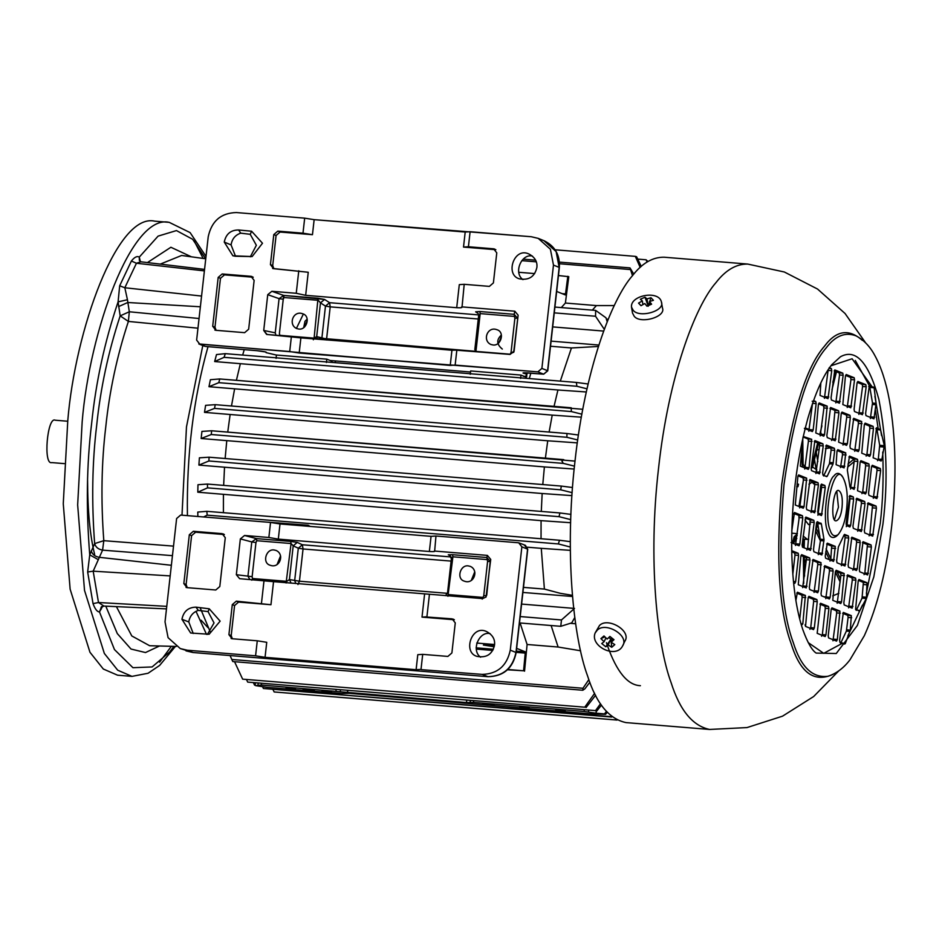 <?xml version="1.0" encoding="UTF-8"?>
<svg xmlns="http://www.w3.org/2000/svg" width="942" height="942" viewBox="0 0 942 942"><rect width="100%" height="100%" fill="white"/><g stroke="black" fill="none" stroke-linecap="round" stroke-linejoin="round"><path stroke-width="1.41" d="M224.479 274.864L253.245 277.231L224.479 274.864L220.463 278.326L224.479 274.864L222.194 273.957L250.972 276.312L251.961 276.548L250.972 276.312L254.14 280.363L248.664 329.205L244.649 332.667L215.871 330.301L214.882 330.077L215.871 330.301L212.704 326.25L218.179 277.419L222.194 273.957L250.972 276.312L254.14 280.363L248.664 329.205L244.649 332.667L215.871 330.301L212.704 326.25L218.179 277.419L222.194 273.957L224.479 274.864M214.976 327.168L220.463 278.326L214.976 327.168L216.118 330.324L214.976 327.168L212.704 326.25L214.976 327.168M514.497 316.418L514.179 314.334L517.511 318.184L514.885 318.219L514.179 314.334L517.511 318.184L514.885 318.219L514.497 316.418L480.185 313.604L478.713 315.829L480.185 313.604L475.934 351.401L510.223 354.216L511.047 352.426L513.673 352.39L518.124 315.193L513.967 351.684L509.916 354.416L300.887 337.872L266.621 334.445L263.725 330.454L267.74 294.669L271.873 291.29L296.247 293.292L305.655 295.329L456.705 307.704C461.097 307.94 462.757 307.657 461.674 306.857L514.827 311.213L518.124 315.193L514.108 350.989L509.916 354.416L456.835 350.059L455.151 365.084L537.858 371.866L541.885 368.404L547.585 370.701L559.171 267.387L553.472 265.091L541.885 368.404L547.761 370.83L543.675 374.186L524.353 372.797L543.569 374.162L547.761 370.83L543.675 374.186L528.203 372.902L543.569 374.162L537.858 371.866L541.885 368.404L553.472 265.091L550.411 249.265L538.212 238.373L531.241 236.725L470.105 231.72L468.421 246.745L493.596 248.806L494.585 249.041L493.596 248.806L496.775 252.856L493.396 282.918L489.381 286.38L464.206 284.307L459.296 284.637L456.705 307.704C461.097 307.94 462.757 307.657 461.674 306.857L514.827 311.213L518.124 315.193L513.673 352.39L511.047 352.426L514.885 318.219L511.047 352.426L510.14 354.428L475.934 351.401L474.933 349.541L475.91 351.625L480.185 313.604L479.855 311.519L475.616 311.826L478.242 313.533L475.616 311.826L477.182 312.355L475.616 311.826L479.855 311.519L480.185 313.604L514.497 316.418M308.246 272.262L272.603 268.458L273.604 268.682L270.425 264.631L273.792 234.582L277.808 231.12L312.461 234.688L314.145 219.663L465.195 232.038L470.105 231.72L468.421 246.745L493.596 248.806L496.775 252.856L493.396 282.918L489.381 286.38L464.206 284.307L462.016 307.28L464.206 284.307L459.296 284.637L456.705 307.704L305.655 295.329L308.246 272.262L273.604 268.682L270.425 264.631L273.792 234.582L277.808 231.12L302.983 233.18L304.678 218.155L314.145 219.663L531.241 236.725L538.212 238.373L550.411 249.265L553.472 265.091L559.171 267.387L556.11 251.561L543.911 240.669L538.212 238.373L543.911 240.669C554.979 246.039 560.125 254.988 559.348 267.516L547.761 370.83L559.348 267.516C560.125 254.988 554.979 246.039 543.911 240.669L556.11 251.561L559.171 267.387L547.585 370.701L543.675 374.186L537.858 371.866L299.191 353.038L289.712 351.531L291.396 336.494L267.092 334.504L263.725 330.454L267.74 294.669L271.873 291.29L296.247 293.292L298.779 270.754L296.247 293.292L305.655 295.329L308.246 272.262M273.839 268.705L272.709 265.55L276.077 235.5L280.092 232.038L312.461 234.688L314.145 219.663L304.678 218.155L236.348 212.551C220.97 212.974 211.597 221.064 208.217 236.783L196.631 340.097L199.798 344.16L289.712 351.531L291.396 336.494L451.936 350.259L450.229 365.414L198.809 343.924L199.798 344.16L196.631 340.097L208.217 236.783C211.597 221.064 220.97 212.974 236.348 212.551L304.678 218.155L302.983 233.18L312.461 234.688L280.092 232.038L276.077 235.5L272.709 265.55L273.839 268.705M463.511 247.075L468.421 246.745L463.511 247.075L495.881 249.724L463.511 247.075L465.195 232.038L463.511 247.075M235.359 256.248L232.886 255.788L224.255 242.07C225.962 233.993 230.755 229.966 238.644 229.989L251.596 231.226L262.488 243.236L252.138 256.565L232.886 255.788L224.255 242.07C225.962 233.993 230.755 229.966 238.644 229.989L240.705 233.157C235.217 235.064 232.003 238.985 231.084 244.908L235.512 256.259L231.084 244.908L224.255 242.07L231.084 244.908C232.003 238.985 235.217 235.064 240.705 233.157L250.231 234.311L240.705 233.157L238.644 229.989L251.596 231.226L250.231 234.311L256.354 245.285L250.325 256.813L256.354 245.285L250.231 234.311L251.596 231.226L262.488 243.236L252.138 256.565L235.359 256.248M536.869 267.516C537.552 261.864 535.009 257.413 529.239 254.163C514.191 246.274 504.724 274.84 519.325 278.82C528.851 280.551 534.703 276.783 536.869 267.516C537.552 261.864 535.009 257.413 529.239 254.163C514.191 246.274 504.724 274.84 519.325 278.82C528.851 280.551 534.703 276.783 536.869 267.516M522.963 279.644C513.143 272.839 521.562 253.28 532.442 256.083C521.562 253.28 513.143 272.839 522.963 279.644M307.116 319.173L304.996 321.269L303.665 327.745L304.996 321.269L307.116 319.173M298.802 329.052L296.718 328.558C287.84 324.696 293.233 310.071 302.665 313.768C310.931 315.947 306.845 330.312 298.802 329.052L296.718 328.558C287.84 324.696 293.233 310.071 302.665 313.768C310.931 315.947 306.845 330.312 298.802 329.052M501.321 335.093C496.304 339.803 496.634 344.466 502.322 349.07C496.634 344.466 496.304 339.803 501.321 335.093M493.007 344.972L490.923 344.489C482.045 340.615 487.438 325.991 496.87 329.688C505.136 331.867 501.05 346.232 493.007 344.972L490.923 344.489C482.045 340.615 487.438 325.991 496.87 329.688C505.136 331.867 501.05 346.232 493.007 344.972M332.585 360.704L470.529 372.008L332.561 360.692L332.149 361.316L326.792 359.149L276.442 355.028L276.077 358.36M523.293 376.329L525.919 376.305L526.554 373.974C521.362 372.914 521.915 372.561 528.203 372.902C521.915 372.561 521.362 372.914 526.554 373.974L525.919 376.305L523.929 376.376M266.068 352.626L276.442 355.063L266.068 352.626C267.293 352.084 264.219 351.437 256.86 350.66L205.615 346.479L199.798 344.16L205.509 346.444L256.966 350.683L205.615 346.479L256.86 350.66C264.219 351.437 267.293 352.084 266.068 352.626M320.468 302.865L318.337 300.333L284.025 297.519L283.248 299.226L279.079 298.638L283.695 295.435L283.248 299.226L279.079 298.638L283.695 295.435L284.025 297.519L318.337 300.333L320.468 302.865L316.689 336.577L317.383 339.226L316.689 336.577L326.591 339.096L326.462 339.968L330.206 306.857L325.473 306.103L329.57 302.688L330.206 306.857L325.473 306.103L320.468 302.865L316.689 336.577L321.858 338.343L325.473 306.103L320.468 302.865L324.566 299.438L318.019 298.249L314.098 338.143L316.689 336.577L314.098 338.143L318.019 298.249L283.695 295.435L271.873 291.29L283.695 295.435L324.566 299.438L320.468 302.865M478.654 315.523L474.815 349.682L478.654 315.523M279.809 335.328L314.098 338.143L313.333 339.791L314.098 338.143L279.809 335.328L279.409 333.433L279.809 335.328M275.241 332.844L263.725 330.454L275.241 332.844L275.959 335.234L275.241 332.844L279.079 298.638L275.241 332.844M187.011 587.643L215.777 589.998L219.804 586.536L225.279 537.694L222.1 533.643L193.334 531.288L189.318 534.75L183.831 583.593L187.011 587.643L186.021 587.408M223.101 533.878L224.384 534.561L195.618 532.206L191.591 535.668L186.116 584.511L187.246 587.655M453.078 619.082L454.374 619.765L422.004 617.116L426.914 616.786L429.446 594.249L482.587 598.606L486.013 597.028L490.735 559.442L487.367 555.391L434.286 551.035C435.392 551.612 433.744 551.765 429.364 551.494L278.314 539.118L268.859 537.482L244.543 535.48L240.351 538.906L236.336 574.702L239.633 578.682L273.545 581.661L270.955 604.729L236.301 601.161L232.285 604.623L228.918 634.673L232.097 638.735L257.272 640.796L255.576 655.82L265.055 657.328L416.105 669.715L417.789 654.678L422.699 654.36L447.874 656.421L451.889 652.959L455.269 622.898L452.089 618.847L427.268 617.045M416.105 669.715L421.015 669.385L422.699 654.36M421.368 669.644L482.151 674.39C497.517 673.966 506.902 665.888 510.281 650.157L521.868 546.843L527.567 549.139L515.981 652.453L510.281 650.157M429.364 551.494L431.059 536.339L435.969 536.01L434.639 551.341M431.059 536.339L280.01 523.952L270.542 522.445L268.859 537.482M255.576 655.82L187.246 650.216L180.287 648.579L168.076 637.675L165.027 621.861L176.613 518.536L180.629 515.074L270.542 522.445M435.969 536.01L518.689 542.792L525.389 545.324L527.744 549.268L524.388 545.088M518.689 542.792L521.868 546.843M196.007 607.154C188.27 607.307 183.584 611.346 181.936 619.271L190.661 633.012L209.124 634.26L220.134 621.155L209.254 608.803L196.007 607.154L198.279 610.392L208.052 611.593L214.034 622.933L207.417 634.402M193.216 633.471L188.789 621.944C189.742 616.15 192.91 612.312 198.279 610.392M209.254 608.803L208.052 611.593M494.515 645.082C492.348 654.337 486.496 658.105 476.97 656.374C462.381 652.406 471.836 623.828 486.884 631.717C492.666 634.967 495.209 639.43 494.515 645.082M490.087 633.636C479.207 630.834 470.8 650.392 480.608 657.21M277.113 564.435L280.563 555.862M274.028 549.963C265.985 548.715 261.9 563.081 270.166 565.247C279.597 568.944 284.99 554.332 276.112 550.458L274.028 549.963M471.318 580.354L474.768 571.782M468.233 565.883C460.191 564.635 456.105 579 464.371 581.167C473.802 584.864 479.195 570.251 470.317 566.377L468.233 565.883M257.272 640.796L266.739 642.303L265.055 657.328M270.955 604.729L238.585 602.079L234.57 605.541L231.202 635.591L232.333 638.747M231.096 638.499L232.097 638.735M264.007 580.684L261.476 603.221M273.545 581.661L429.446 594.249M485.872 597.204L486.39 595.685L483.752 595.709L482.245 599.077M490.735 559.442L490.217 561.479L486.837 557.511L487.591 561.503L490.217 561.479L486.72 595.226M244.543 535.48L256.424 538.612L251.785 541.933L255.965 542.521L256.777 540.72L256.424 538.612L290.713 541.426L291.066 543.534L293.209 545.854L297.248 542.404L302.347 544.759L451.159 556.957M291.102 583.098L289.43 579.565L286.827 581.332L252.503 578.518L252.126 576.716L247.958 576.139L249.83 579.518M290.713 541.426L297.248 542.404M450.37 555.745L448.298 554.779L452.549 554.697L452.902 556.804L487.191 559.607M448.298 554.779L449.452 555.085L451.477 558.194M447.921 596.262L452.902 556.804L451.453 558.83L449.452 555.085M482.987 597.416L448.663 594.602L447.556 592.718L451.395 558.559M297.955 584.523L299.438 581.202L289.43 579.565L293.209 545.854L298.308 548.209L303.053 548.962L302.347 544.759L298.308 548.209L294.693 580.449L295.753 583.487M251.761 580.178L252.503 578.518M846.599 509.351C848.141 495.786 846.905 485.118 842.902 477.323C834.553 461.604 822.778 512.154 829.996 529.875C831.774 535.574 834.506 537.128 838.203 534.538C842.643 528.909 845.445 520.514 846.599 509.351M842.902 477.323L841.442 475.404C838.804 472.566 836.296 472.731 833.941 475.922C826.935 480.773 822.366 521.421 827.735 531.241C829.619 537.293 832.528 538.954 836.461 536.198L838.203 534.538M842.042 507.514C842.878 498.247 841.771 492.595 838.721 490.547C833.117 487.65 829.973 522.692 836.237 520.808C839.181 519.678 841.124 515.25 842.042 507.514M834.53 519.513L838.439 507.22L836.826 491.547M795.284 504.994L797.874 476.581L798.663 474.933L806.646 478.147L804.056 506.549L803.267 508.197L795.284 504.994M799.676 507.903L803.408 479.961L803.043 477.853L798.015 475.828M809.955 479.513L818.045 482.728L818.41 484.836L814.677 512.789L806.693 509.575L806.328 507.467L810.002 479.513M811.074 512.495L814.806 484.541L814.453 482.434L809.425 480.42M820.682 485.754L821.471 484.106L824.886 485.483L825.251 487.591L821.518 515.545L818.092 514.167L817.738 512.059L820.682 485.754M817.915 515.25L821.648 487.297L820.823 485M825.934 634.896L825.157 636.545L817.173 633.33L820.541 603.28L828.524 606.483L828.889 608.591L825.934 634.896L822.342 634.602L825.286 608.297L824.933 606.189L819.905 604.163M821.565 636.25L822.342 634.602M821.024 593.648L824.756 565.706L832.74 568.909L833.105 571.029L830.149 597.322L829.372 598.971L821.389 595.756L821.024 593.648M825.781 598.676L829.502 570.722L829.148 568.615L824.12 566.601M809.684 589.539L809.319 587.431L813.052 559.477L821.035 562.692L818.445 591.093L817.668 592.742L809.684 589.539M814.065 592.447L817.797 564.505L817.432 562.398L812.404 560.372M800.853 556.31L801.63 554.661L809.614 557.876L809.979 559.984L806.246 587.926L798.263 584.723L800.853 556.31M802.655 587.631L806.376 559.689L806.022 557.582L800.994 555.556M791.775 530.947L794.447 512.507L802.431 515.721L802.784 517.829L799.84 544.123L799.052 545.771L791.068 542.557M795.46 545.477L799.193 517.535L798.828 515.427L793.8 513.402M821.353 523.905L824.014 539.53L821.86 554.944L813.876 551.729L813.523 549.622L816.467 523.328L817.256 521.68L821.353 523.905L817.75 523.611L816.608 522.575M818.268 554.65L820.435 540.626L817.75 523.611M813.829 520.302L814.194 522.41L810.461 550.363L802.478 547.149L802.113 545.041L805.846 517.087L813.829 520.302L810.238 520.008L805.21 517.982M806.858 550.057L807.647 548.409L810.238 520.008M825.604 558.194L825.239 556.086L827.288 543.169L835.271 546.372L833.588 561.397L825.604 558.194M829.984 561.102L830.773 559.454L831.68 546.077L826.64 544.052M814.312 627.961L813.523 629.609L805.54 626.406L808.13 597.993L808.919 596.345L816.902 599.559L817.256 601.667L814.312 627.961L810.709 627.666L813.664 601.373L813.299 599.265L808.271 597.24M809.932 629.315L810.709 627.666M845.421 376.176L846.21 374.516L854.182 377.73L854.547 379.838L850.814 407.792L842.831 404.577L845.421 376.176M847.223 407.497L850.956 379.544L850.591 377.436L845.563 375.411M850.332 417.412L847.388 443.706L846.599 445.354L838.615 442.151L841.206 413.738L841.995 412.09L849.978 415.304L850.332 417.412L846.74 417.118L846.375 415.01L841.347 412.985M843.008 445.06L846.74 417.118M811.521 470.647L811.156 468.539L814.889 440.585L822.872 443.8L823.237 445.907L819.505 473.85L811.521 470.647M815.902 473.555L819.634 445.613L819.281 443.505L814.253 441.48M827.17 406.132L824.58 434.533L823.791 436.181L815.807 432.979L818.398 404.565L819.187 402.917L827.17 406.132L823.567 405.837L818.539 403.812M820.199 435.887L823.932 407.945L823.567 405.837M831.433 399.997L831.068 397.889L834.8 369.935L842.784 373.15L843.149 375.257L839.416 403.2L831.433 399.997M835.813 402.905L839.546 374.963L839.192 372.855L834.165 370.83M838.568 410.712L838.933 412.82L835.201 440.774L827.217 437.559L826.852 435.451L830.585 407.509L838.568 410.712L834.977 410.418L829.949 408.392M831.598 440.479L832.387 438.831L834.977 410.418M826.758 476.64L823.002 475.133L822.637 473.025L826.369 445.071L834.353 448.286L834.718 450.394L833.011 464.029L827.217 476.252L825.428 476.11M823.626 475.957L829.419 463.735L831.115 450.099L830.762 447.992L825.734 445.966M845.763 452.867L844.079 467.903L836.096 464.689L836.991 451.312L837.779 449.664L845.763 452.867L842.16 452.572L837.132 450.559M840.476 467.597L842.525 454.68L842.16 452.572M803.22 436.499L811.686 439.302L809.096 467.703L808.307 469.352L800.323 466.149L802.914 437.736M804.715 469.057L808.448 441.115L808.083 439.007L803.114 437.006M813.535 400.621L815.76 401.516L816.125 403.623L813.17 429.929L812.393 431.577L804.386 428.351M808.801 431.283L812.534 403.329L816.125 403.623M857.255 568.827L856.466 570.475L848.495 567.261L848.13 565.153L851.862 537.211L859.846 540.414L860.199 542.521L857.255 568.827L853.652 568.532L856.608 542.227L856.243 540.119L851.215 538.094M852.875 570.181L853.652 568.532M844.197 604.929L843.832 602.821L847.564 574.879L855.548 578.082L855.913 580.19L852.18 608.143L844.197 604.929M848.577 607.849L852.31 579.895L851.957 577.787L846.929 575.774M839.934 611.075L837.344 639.477L836.555 641.125L828.583 637.911L828.218 635.803L831.174 609.509L831.951 607.861L839.934 611.075L836.331 610.781L831.303 608.756M832.963 640.831L836.696 612.889L836.331 610.781M832.787 600.348L835.377 571.935L836.166 570.287L844.15 573.501L841.559 601.903L840.77 603.551L832.787 600.348M837.179 603.257L840.912 575.315L840.547 573.207L835.519 571.182M844.491 534.408L848.365 535.927L848.718 538.035L844.986 565.989L837.002 562.774L836.649 560.667L838.356 547.031L844.138 534.809M841.394 565.695L845.127 537.741L844.762 535.633L843.914 535.292M871.032 544.912L871.397 547.019L867.664 574.973L859.681 571.759L859.316 569.651L863.049 541.709L871.032 544.912L867.441 544.617L862.413 542.604M864.061 574.679L864.85 573.03L867.441 544.617M866.299 598.5L859.834 610.675L855.595 609.545L858.186 581.132L858.963 579.483L866.97 582.709L866.475 597.228L866.299 598.5L862.036 598.146L863.378 582.415L858.327 580.378M856.243 610.381L862.036 598.146M858.044 610.522L859.375 611.064M876.072 506.066L876.437 508.174L872.704 536.128L864.721 532.913L864.356 530.805L868.088 502.863L876.072 506.066L872.48 505.772L867.452 503.746M869.101 535.833L869.89 534.185L872.48 505.772M861.294 531.535L853.322 528.332L852.957 526.225L856.69 498.271L864.674 501.485L865.027 503.593L861.353 531.547M857.703 531.241L861.435 503.299L861.07 501.191L856.043 499.166M861.683 421.521L859.092 449.935L858.315 451.583L850.332 448.368L849.967 446.261L853.699 418.319L861.683 421.521L858.08 421.227L853.052 419.214M854.712 451.289L858.445 423.335L858.08 421.227M870.514 454.75L869.725 456.399L861.742 453.184L864.332 424.783L865.121 423.135L873.104 426.349L873.458 428.457L870.514 454.75L866.911 454.456L869.866 428.151L869.501 426.043L864.473 424.03M866.134 456.105L866.911 454.456M871.527 466.938L872.304 465.289L880.287 468.504L880.652 470.611L876.92 498.553L868.936 495.339L868.571 493.231L871.527 466.938M873.316 498.259L877.049 470.317L876.696 468.209L871.668 466.184M866.299 492.325L865.51 493.973L857.526 490.758L860.117 462.357L860.906 460.709L868.889 463.911L869.242 466.019L866.299 492.325L862.695 492.03L865.651 465.725L865.286 463.617L860.258 461.592M861.918 493.679L862.695 492.03M847.329 470.14L849.496 456.116L857.479 459.331L857.844 461.439L854.111 489.381L850.014 487.155L847.329 470.14M850.508 489.086L854.241 461.144L853.888 459.037L848.86 457.011M850.673 525.306L849.896 526.955L846.481 525.577L846.116 523.469L849.849 495.516L853.264 496.893L853.629 499.001L850.673 525.306L847.082 525.012L850.025 498.707L849.201 496.41M846.305 526.66L847.082 525.012M857.055 383.1L857.832 381.451L865.816 384.654L866.181 386.762L862.448 414.715L854.465 411.501L854.1 409.393L857.055 383.1M858.845 414.421L862.578 386.467L862.224 384.36L857.196 382.346M876.107 403.353L873.952 418.837L865.969 415.622L865.604 413.514L869.348 385.502L874.105 387.774L876.107 403.353L872.516 403.058L869.843 387.421L868.701 386.397M870.349 418.542L872.516 403.058M855.289 360.433L869.231 385.49M829.172 367.698L831.386 368.581L831.739 370.689L828.018 398.643L820.035 395.428L820.835 382.935M824.415 398.348L828.183 369.7M881.9 459.355L881.123 461.003L873.14 457.788L876.507 427.739L880.605 429.964L884.326 445.672L881.9 459.355L878.309 459.06L879.687 445.295L877.014 429.67L875.872 428.634M877.532 460.709L878.309 459.06M625.994 722.596C609.085 719.005 596.274 703.438 587.561 675.897C573.466 638.017 564.317 553.048 574.938 461.698C584.841 370.065 611.44 299.462 632.447 275.712C642.103 263.207 652.676 257.048 664.145 257.213L747.724 264.066C736.244 263.901 725.681 270.06 716.026 282.553C695.019 306.315 668.42 376.918 658.517 468.551C647.896 559.901 657.045 644.87 671.14 682.75C679.841 710.292 692.653 725.846 709.573 729.449L625.994 722.596M839.981 642.479L839.616 640.372L843.349 612.43L851.332 615.632L850.308 630.116L845.257 643.692L839.981 642.479M840.617 643.304L846.387 631.081L848.094 617.446L847.729 615.338L842.701 613.313M842.419 643.457L844.621 644.057M791.716 550.658L798.227 553.272L798.581 555.38L795.637 581.673L794.848 583.322L793.588 582.815M792.823 574.314L794.989 555.085L794.624 552.978L791.739 551.812M799.711 619.071L802.16 597.252L801.795 595.144L796.767 593.119M795.896 600.478L797.415 592.224L805.398 595.438L802.796 623.91L801.442 625.335M645.011 297.236L640.36 299.25L642.338 300.922L638.535 303.1L641.055 305.667L644.799 303.524L646.942 306.197L651.605 304.172L649.462 301.511L653.43 300.321L650.957 297.719L646.989 298.908L645.011 297.236L648.237 306.244L646.989 298.908M649.462 301.511L650.015 304.808M648.485 305.479L649.556 302.111M649.792 301.381L650.957 297.719M642.338 300.922L642.95 304.513M638.535 303.1L641.007 305.703M633.165 310.283C639.277 318.384 665.276 311.013 661.425 301.97C658.905 289.971 630.186 295.187 631.493 307.068L633.165 310.283M631.493 307.068L632.506 313.038L634.178 316.241C640.289 324.354 666.288 316.971 662.45 307.928L661.425 301.97M605.8 646.789L601.738 643.539L604.116 641.714L600.902 638.617L603.963 635.956L607.166 639.053L609.898 636.439L613.972 639.689L611.228 642.291L614.808 644.611L611.747 647.272L608.179 644.952L605.8 646.789L610.887 639.218L608.179 644.952M611.228 642.291L612.865 638.841M608.791 637.534L610.887 639.218L611.747 647.272M600.902 638.617L604.835 636.863M604.116 641.714L605.906 637.911M610.887 639.218L612.053 638.205M597.287 630.151C605.659 621.379 629.762 635.709 622.615 645.918C615.997 659.306 589.574 646.13 595.167 632.918L597.287 630.151M595.167 632.918L599.489 625.488C607.873 616.716 631.976 631.046 624.829 641.255L622.615 645.918M67.718 421.239L55.225 420.214C47.383 416.176 42.967 465.218 51.751 462.593L64.244 463.617M94.647 554.497C90.032 535.798 87.677 511.023 87.582 480.185M169.195 222.347L154.818 221.17C117.138 212.339 75.101 330.442 67.777 420.674L63.267 503.723L70.132 589.186L89.961 652.264L103.326 669.032L117.597 675.202L131.974 676.38L117.715 670.209L104.338 653.442L84.509 590.375L77.656 504.912L82.166 421.851C89.49 331.619 131.527 213.516 169.195 222.347L190.107 232.603L206.015 256.412M172.457 555.65L102.584 550.14L93.176 571.182L98.498 602.515L103.926 606.071L166.475 608.885M197.961 328.193L128.383 321.422C116.985 356.041 109.449 391.189 105.775 426.867C101.477 462.31 100.818 500.249 103.797 540.673L102.584 550.14C98.298 549.327 95.648 547.149 94.636 543.605L103.797 540.673L173.516 546.125M836.484 371.76L831.986 389.705M821.106 433.155L820.659 434.921M818.574 443.223L812.51 467.444M811.509 467.362L817.656 442.846M819.728 434.556L821.93 425.796M832.81 382.346L835.554 371.395M803.679 437.229L803.067 437.182M813.17 429.929L809.578 429.634L805.292 427.903M802.761 439.113L803.09 464.194L805.445 467.785M802.914 467.185L802.172 464.959L801.936 446.484M848.024 464.006L853.935 459.06M816.902 449.899L819.199 449.558M825.38 448.639L830.467 447.874M854.194 461.615L847.682 467.055M817.833 461.651L816.267 452.443M816.09 468.998L814.477 459.578M816.431 528.745L819.834 535.845M826.063 548.821L830.844 558.806M837.085 571.806L840.499 578.953M840.158 582.003L835.377 572.018M829.502 559.76L825.722 551.871M820.411 540.814L815.631 530.829M824.109 596.851L826.581 596.781M832.693 595.921L838.898 593.272M804.362 562.869L806.399 558.571M807.094 548.998L807.73 547.643M797.179 535.515L794.789 538.165L793.447 543.522M792.528 543.145L794.118 536.763L797.356 533.843M793.588 543.569L795.766 538.447M803.703 583.51L803.361 556.51M803.243 547.455L803.161 541.532L804.091 539.13M804.444 539.154L804.162 547.832M804.28 556.875L804.527 576.151M805.163 624.617L805.163 625.417M796.755 486.625L797.945 486.72L798.557 484.247L797.05 483.964M798.898 506.443L803.338 480.608M811.227 467.915L813.264 467.503L816.902 469.976M821.353 485.224L821.589 487.791M817.892 524.435L815.642 530.676M808.672 539.26L807.376 539.401L803.137 535.998M799.028 518.948L798.84 515.427L802.431 515.721M795.178 512.789L795.213 514.155L793.67 514.12M791.727 533.184L797.379 533.643M808.931 484.247L812.051 482.269L814.795 484.694M810.379 524.035L808.577 524.635L804.939 519.937M303.348 314.086L296.4 328.428M207.935 627.596L201.093 620.225M797.933 486.708L796.767 486.519M606.46 642.703L607.143 644.799M607.402 645.588C616.727 671.893 627.737 685.258 640.419 685.682M614.29 305.573L596.404 305.585L592.33 310.13M598.394 346.468L571.441 347.963L560.313 381.121M586.324 391.978L557.935 389.988L554.049 406.367M581.344 417.176L552.224 415.116L549.127 432.048M577.305 442.87L547.738 440.785L545.394 458.13M574.161 469.034L544.394 466.926L542.78 484.553M571.924 495.61L542.156 493.514L541.297 511.435M570.616 522.716L541.073 520.643L541.049 538.73M570.346 550.352L541.273 548.338L544.394 589.08L560.196 593.295L572.406 595.344M551.117 625.523L558.111 647.024L580.578 650.769M607.166 712.34L605.6 714.33L589.892 713.801L348.764 693.277M605.6 714.33L604.517 713.895L606.342 711.434M596.227 710.998L596.121 713.212L604.517 713.895M530.864 373.138L529.298 378.578M348.752 693.312L341.734 693.453L267.092 687.33L255.682 685.646L261.311 685.011L466.62 702.591L473.496 702.402L584.111 711.469L596.121 713.212M262.571 686.789L263.407 688.496L611.935 716.721M263.407 688.496L611.699 717.05M273.027 689.615L274.157 691.958L617.104 720.029M274.157 691.958L617.069 720.065M647.107 262.029L646.071 259.78L647.978 261.487M646.071 259.78L637.734 259.097M640.183 267.398L635.32 256.365L636.604 256.754L641.255 266.433M635.32 256.365L555.121 249.795M632.482 275.665L629.998 267.893L633.778 274.11M558.453 275.535L568.791 276.689L565.388 303.041L561.314 307.587M596.404 305.585L565.388 303.041M554.261 312.862L595.532 316.241L595.65 310.401L605.989 317.807L607.201 321.775M335.576 360.939L335.093 362.658M330.112 360.492L332.561 360.692L332.149 361.316M603.645 331.078L552.683 326.898M604.293 329.3L595.532 316.241M527.202 372.844L526.354 377.236L520.997 375.081L470.647 370.948L470.27 374.28M525.954 376.164L526.825 376.247L526.354 377.236M498.765 342.97L501.474 336.212M304.56 327.051L307.28 320.292M456.835 350.059L455.151 365.084L450.229 365.414L451.936 350.259L456.835 350.059M326.792 359.149L326.427 362.482M244.237 349.635L242.671 355.075M534.691 273.592L518.689 272.273M567.826 276.3L565.377 294.952L556.663 291.443M562.174 293.657L565.848 293.963L565.377 294.952M520.997 375.081L520.62 378.401M216.507 354.557L225.326 353.65L224.078 357.336L214.658 361.551L216.507 354.557M587.019 388.822L576.857 386.267L576.398 382.44L588.126 383.995M557.935 389.988L214.658 361.551M240.292 363.953L236.407 380.321M571.252 407.78L219.745 378.955L218.791 382.664L208.971 386.703L210.407 379.708L219.769 378.955L582.792 409.287M581.885 414.186L571.37 411.572L571.17 407.768M552.224 415.116L208.971 386.703M234.582 389.081L231.485 406.002M205.603 405.343L215.247 404.671L214.529 408.404L204.496 412.372L205.603 405.343M577.705 439.961L566.884 437.288L566.954 433.508L578.435 435.004M547.738 440.785L204.496 412.372M230.095 414.739L227.74 432.095M574.455 466.137L563.34 463.393L561.927 461.18L563.752 459.637L211.667 430.777L211.244 434.521L201.152 438.513L201.541 434.933L201.941 431.401L211.691 430.777L575.009 461.097M544.394 466.926L201.152 438.513M226.751 440.891L225.138 458.518M199.398 457.824L209.077 457.2L208.9 460.979L198.903 465.089L199.398 457.824M572.124 492.654L560.714 489.816L561.326 486.084L572.5 487.532M542.156 493.514L198.903 465.089M224.514 467.467L223.654 485.389M197.973 484.718L207.44 484.058L207.534 487.862L197.796 492.207L197.973 484.718M570.711 519.619L559.03 516.675L559.913 512.954L570.911 514.391M541.073 520.643L197.796 492.207M223.431 494.597L223.407 512.695M197.867 516.487L197.773 512.071L206.828 511.329L207.193 515.156L203.566 516.958M570.31 547.019L558.347 543.934L559.501 540.249L570.31 541.662M541.273 548.338L527.39 547.208M451.983 537.329L502.922 541.497M257.778 521.409L308.164 525.247L310.165 526.425M308.164 525.247L308.046 526.26M278.008 563.728L280.728 556.981M472.213 579.66L474.933 572.901M574.773 617.481L571.782 622.85L560.773 626.312L561.467 619.954L520.196 616.563M561.467 619.954L574.502 608.426M573.678 608.355L521.597 604.081M520.102 622.98L527.096 644.481L558.111 647.024M494.562 644.516L476.758 643.056M516.628 648.355L525.342 651.864L523.587 670.786L507.809 669.491M494.22 646.765L483.364 645.034L494.42 645.765M523.587 670.786L507.491 669.786M527.096 644.481L524.541 671.187M230.084 655.573L231.803 659.482C232.968 661.99 233.074 662.12 232.132 659.871M589.857 682.232L584.911 688.79L582.815 690.251L582.968 688.272L588.868 679.594M234.534 661.696L242.647 679.158L584.746 707.195L594.649 693.312M242.647 679.158L584.746 707.195M595.615 695.243L586.042 707.583M246.58 679.759L247.699 682.102L595.509 710.609L600.513 703.756M247.699 682.102L595.509 710.609M601.432 705.122L596.781 711.045M466.726 700.389L466.478 702.544M347.763 690.639L347.551 692.829M347.657 690.627L347.421 692.782M258.179 683.291L258.002 684.905M292.161 688.92L295.458 688.873L286.027 687.813L292.161 688.92M310.424 690.51L314.381 690.451L303.065 689.191L310.424 690.51M328.122 691.864L331.419 691.828L321.987 690.769L328.122 691.864M490.252 705.252L494.197 705.193L482.881 703.933L490.252 705.252M561.891 711.033L565.176 710.986L555.745 709.927L561.891 711.033M525.93 708.078L529.216 708.043L519.784 706.983L525.93 708.078M253.48 682.903L254.611 685.211M255.141 685.258L255.423 683.068M208.017 346.668C193.381 398.596 186.516 454.915 187.423 515.639M200.128 607.672L210.313 632.035M202.789 345.526L186.469 426.938L181.994 515.192M196.007 611.334L206.51 634.366M204.567 269.388L140.829 261.794L136.437 263.242L124.827 287.757L127.453 299.744L118.091 301.852L119.681 285.779L131.397 261.016C134.482 257.107 137.108 255.8 139.275 257.119L140.37 261.617M140.829 261.794L139.357 260.392L139.275 257.119L158.091 236.124L176.46 230.578L192.651 239.28L205.65 258.779M101.524 606.589L99.487 611.947C97.191 611.888 95.048 609.109 93.034 603.634L87.653 571.994L89.737 554.85L94.636 543.605C91.527 501.615 92.21 462.204 96.685 425.384C100.5 388.328 108.318 351.825 120.164 315.864L118.091 301.852C104.703 341.534 95.884 382.04 91.645 423.358C86.64 464.418 86.005 508.244 89.737 554.85L98.321 559.678M127.453 299.744L129.313 311.767L128.383 321.422L120.164 315.864L129.313 311.767L199.056 318.502M250.972 276.312L253.245 277.231L250.972 276.312M218.179 277.419L220.463 278.326L218.179 277.419M270.425 264.631L272.709 265.55L270.425 264.631M273.792 234.582L276.077 235.5L273.792 234.582M493.596 248.806L495.881 249.724L493.596 248.806M277.808 231.12L280.092 232.038L277.808 231.12M299.191 353.038L300.887 337.872L299.191 353.038M514.108 350.989L513.673 352.39L514.108 350.989M514.827 311.213L514.179 314.334L479.855 311.519L514.179 314.334L514.827 311.213M478.654 314.911L329.57 302.688L324.566 299.438L329.57 302.688L330.206 306.857L478.265 318.997L330.206 306.857L326.591 339.096L474.273 351.201L321.858 338.343L325.473 306.103L329.57 302.688L478.654 314.911M267.74 294.669L279.079 298.638L267.74 294.669M321.917 339.603L321.858 338.343L321.917 339.603M283.248 299.226L279.409 333.433L283.248 299.226M183.831 583.593L186.116 584.511M189.318 534.75L191.591 535.668M193.334 531.288L195.618 532.206M451.1 561.102L303.053 548.962L299.438 581.202L447.426 593.33M280.01 523.952L278.314 539.118M482.151 674.39L487.968 676.709C503.511 676.368 512.907 668.325 516.157 652.582L515.981 652.453C512.601 668.184 503.228 676.262 487.85 676.686L192.957 652.512L180.287 648.579M185.986 650.863L193.063 652.535L187.246 650.216M188.789 621.944L181.936 619.271M193.181 652.535L488.086 676.709M228.918 634.673L231.202 635.591M232.285 604.623L234.57 605.541M236.301 601.161L238.585 602.079M422.004 617.116L424.595 594.049M452.549 554.697L486.837 557.511L487.367 555.391M256.777 540.72L291.066 543.534L286.085 582.992M252.126 576.716L255.965 542.521M236.336 574.702L247.958 576.139L251.785 541.933L240.351 538.906M487.591 561.503L483.752 595.709M806.646 478.147L803.043 477.853M807 480.255L803.408 479.961M804.056 506.549L800.453 506.254M818.045 482.728L814.453 482.434M818.41 484.836L814.806 484.541M815.454 511.141L811.863 510.847M824.886 485.483L821.294 485.189M825.251 487.591L821.648 487.297M822.295 513.896L818.704 513.59M828.524 606.483L824.933 606.189M828.889 608.591L825.286 608.297M832.74 568.909L829.148 568.615M833.105 571.029L829.502 570.722M830.149 597.322L826.558 597.028M821.035 562.692L817.432 562.398M821.389 564.8L817.797 564.505M818.445 591.093L814.842 590.799M809.614 557.876L806.022 557.582M809.979 559.984L806.376 559.689M807.023 586.277L803.432 585.983M799.193 517.535L802.784 517.829M796.237 543.828L799.84 544.123M824.014 539.53L820.411 539.236M824.026 540.92L820.435 540.626M822.649 553.295L819.045 553.001M821.012 523.187L817.409 522.892M810.591 522.115L814.194 522.41M807.647 548.409L811.239 548.703M835.271 546.372L831.68 546.077M835.625 548.48L832.033 548.185M834.365 559.748L830.773 559.454M813.299 599.265L816.902 599.559M817.256 601.667L813.664 601.373M854.182 377.73L850.591 377.436M854.547 379.838L850.956 379.544M851.592 406.132L848 405.837M847.388 443.706L843.785 443.411M849.978 415.304L846.375 415.01M819.281 443.505L822.872 443.8M819.634 445.613L823.237 445.907M816.69 471.907L820.282 472.201M827.523 408.239L823.932 407.945M824.58 434.533L820.977 434.238M842.784 373.15L839.192 372.855M843.149 375.257L839.546 374.963M840.193 401.551L836.602 401.257M835.33 412.525L838.933 412.82M832.387 438.831L835.978 439.125M834.353 448.286L830.762 447.992M834.718 450.394L831.115 450.099M833.329 462.757L829.725 462.463M833.011 464.029L829.419 463.735M846.116 454.974L842.525 454.68M844.856 466.243L841.253 465.949M808.083 439.007L811.686 439.302M808.448 441.115L812.039 441.409M805.492 467.409L809.096 467.703M815.76 401.516L812.169 401.221M859.846 540.414L856.243 540.119M860.199 542.521L856.608 542.227M855.548 578.082L851.957 577.787M855.913 580.19L852.31 579.895M852.957 606.495L849.366 606.201M840.288 613.183L836.696 612.889M837.344 639.477L833.741 639.182M840.547 573.207L844.15 573.501M840.912 575.315L844.503 575.609M837.956 601.608L841.559 601.903M848.365 535.927L844.762 535.633M848.718 538.035L845.127 537.741M845.775 564.34L842.172 564.046M867.794 546.725L871.397 547.019M864.85 573.03L868.442 573.325M866.97 582.709L863.378 582.415M867.335 584.817L863.732 584.523M866.475 597.228L862.342 596.887M876.437 508.174L872.834 507.879M873.481 534.479L869.89 534.185M864.674 501.485L861.07 501.191M865.027 503.593L861.435 503.299M862.083 529.887L858.48 529.592M862.036 423.629L858.445 423.335M859.092 449.935L855.489 449.64M873.104 426.349L869.501 426.043M873.458 428.457L869.866 428.151M880.287 468.504L876.696 468.209M880.652 470.611L877.049 470.317M877.697 496.905L874.105 496.611M865.286 463.617L868.889 463.911M869.242 466.019L865.651 465.725M857.479 459.331L853.888 459.037M857.844 461.439L854.241 461.144M854.889 487.732L851.297 487.438M853.264 496.893L849.672 496.599M853.629 499.001L850.025 498.707M862.224 384.36L865.816 384.654M862.578 386.467L866.181 386.762M859.634 412.773L863.225 413.067M876.131 404.742L872.528 404.448M874.729 417.188L871.138 416.894M873.634 387.056L869.501 386.715M869.843 387.421L874.105 387.774M831.739 370.689L828.148 370.394M831.386 368.581L829.066 368.393M828.795 396.982L825.192 396.688M880.264 429.246L876.672 428.951M880.605 429.964L877.014 429.67M884.326 445.672L879.687 445.295M879.698 446.685L884.173 447.05M882.96 523.976C888.165 482.021 886.799 440.479 878.862 399.361C868.712 362.446 855.913 348.246 840.464 356.759L831.786 364.695C823.202 375.387 815.23 393.25 807.883 418.283C796.237 460.603 790.88 506.007 791.81 554.497C792.799 585.665 796.473 610.699 802.808 629.621C807.482 642.468 811.933 650.286 816.172 653.089L836.261 653.513L857.385 625.417L873.811 576.904L882.96 523.976M855.995 335.835C845.28 331.82 835.389 335.764 826.346 347.692C808.13 368.369 794 414.056 783.968 484.753C777.962 557.052 781.059 609.662 793.27 642.574C800.912 667.077 812.522 678.311 828.089 676.262C836.484 673.459 843.785 667.972 849.978 659.8L864.332 635.697C877.544 606.401 886.669 569.828 891.709 525.977C896.76 479.337 895.96 437.288 889.307 399.832C885.963 381.828 881.17 367.097 874.906 355.629C870.114 346.562 863.814 339.968 855.995 335.835M862.271 340.321C848.86 328.428 836.261 330.383 824.497 346.197C806.116 367.05 791.881 413.126 781.754 484.423C775.702 557.358 778.822 610.416 791.139 643.61C800.182 672.718 814.1 682.985 832.905 674.39M851.332 615.632L847.729 615.338M851.686 617.74L848.094 617.446M850.308 630.116L846.705 629.821M849.99 631.376L846.387 631.081M878.109 428.386L875.495 410.323M798.227 553.272L794.624 552.978M798.581 555.38L794.989 555.085M795.637 581.673L793.447 581.497M805.398 595.438L801.795 595.144M805.751 597.546L802.16 597.252M802.796 623.91L800.983 623.769M808.236 642.632L823.732 653.336L842.195 643.374M847.894 635.803L862.448 605.141M866.381 593.26L880.228 523.446C882.854 501.427 883.69 477.641 882.725 452.066M881.571 435.616L874.906 396.288M871.915 386.526L852.11 358.761L830.938 365.79M93.034 603.634L98.498 602.515L166.769 606.354M87.653 571.994L93.176 571.182L170.184 575.903M91.233 550.787C92.257 554.32 94.906 556.498 99.193 557.311L171.373 565.282M803.09 464.194L802.172 464.959M794.118 536.763L794.789 538.165M796.838 538.53L794.765 538.282M795.083 539.554L794.318 540.037M803.161 541.532L804.079 540.767M571.441 347.963L550.517 346.244M629.939 269.518L559.513 263.736M536.304 261.841L521.821 260.651M598.841 345.043L551.094 341.134M576.398 382.44L225.326 353.65L576.469 382.44M576.857 386.267L224.078 357.336M571.37 411.572L218.791 382.664M566.954 433.508L215.247 404.671L567.037 433.52M566.884 437.288L214.529 408.404M563.34 463.393L211.244 434.521M561.326 486.084L209.077 457.2L561.408 486.084M560.714 489.816L208.9 460.979M559.913 512.954L207.44 484.058L559.995 512.966M559.03 516.675L207.534 487.862M559.501 540.249L206.828 511.329L559.583 540.249M558.347 543.934L207.193 515.156M523.469 587.372L544.394 589.08M572.5 596.498L522.904 592.436M525.342 651.864L516.322 651.122M493.373 649.238L476.11 647.825M525.565 653.124L516.181 652.359M492.772 650.439L476.216 649.085M231.803 659.482L582.968 688.272M470.364 700.683L470.188 702.296M473.661 700.954L473.496 702.402M340.462 690.039L340.274 691.64M336.129 689.685L335.964 691.134M261.476 683.562L261.311 685.011M584.275 710.021L584.111 711.469M588.609 710.374L588.432 711.987M118.586 306.609L127.735 302.512L200.363 306.774M119.681 285.779L124.827 287.757L201.564 296.059M131.397 261.016L136.437 263.242L204.39 270.884M191.391 256.813L170.891 247.263L147.423 262.582M205.745 258.791L181.629 255.47L160.27 264.113M102.572 606.342L99.487 611.947L114.465 649.58L132.94 667.701L152.109 666.948L169.678 651.97L173.881 646.377M105.798 606.153L117.303 633.589L131.02 649.05L145.504 652.547L159.481 645.988M116.408 606.624L131.798 635.956L149.637 645.729L176.178 646.436M101.3 607.19L101.194 609.25M159.575 662.214L171.35 646.306M203.142 258.438L194.123 240.834M204.508 346.209L198.809 343.924L204.508 346.209M265.35 351.931L256.966 350.683L265.35 351.931M516.157 652.582L527.744 549.268M445.566 595.568L447.556 592.718M865.71 342.982L845.068 313.509L817.538 289.041L784.356 272.002L747.724 264.066M838.839 670.798L813.676 696.515L782.519 716.179L747.006 727.577L709.573 729.449M606.389 319.091L608.238 319.244M570.393 623.321L575.644 623.745M804.079 466.749L805.551 466.879M811.298 467.35L813.264 467.503M807.376 539.401L802.796 539.024M629.998 267.893L559.418 262.111M535.621 260.157L523.328 259.156M595.65 310.401L554.909 307.068M519.478 622.933L560.773 626.312M582.815 690.251L232.804 661.555M101.065 607.437L103.926 606.059M175.412 646.424L159.61 665.452L148.071 673.259L131.974 676.38"/></g></svg>
